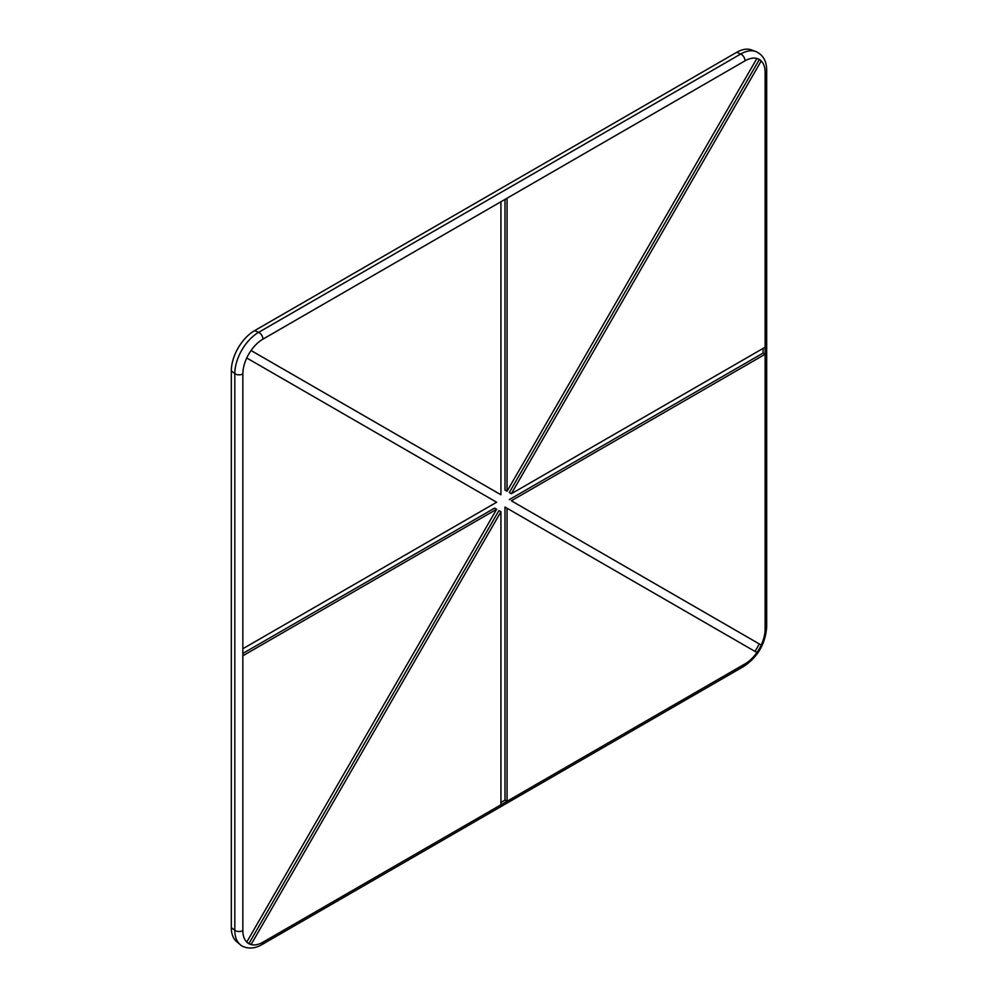 <?xml version="1.0" encoding="UTF-8"?>
<svg xmlns="http://www.w3.org/2000/svg" width="998" height="998" viewBox="0 0 998 998"><rect width="100%" height="100%" fill="white"/><g stroke="black" fill="none" stroke-linecap="round" stroke-linejoin="round"><path stroke-width="1.5" d="M231.324 927.604L234.817 930.286A33.695 19.449 -60 0 0 240.206 944.595L236.576 941.576A32.884 18.987 -60 0 1 231.324 927.604L231.324 370.944A32.884 18.987 -60 0 1 254.577 330.662L258.644 332.346A5.339 3.081 60 0 1 259.168 332.608A5.339 3.081 60 0 1 262.936 339.145A28.406 16.405 -60 0 0 251.059 350.51L500.934 494.783L500.934 201.746L507.034 198.228L507.034 491.266L756.908 58.458A28.406 16.405 120 0 1 759.229 59.406A28.406 16.405 120 0 1 761.225 60.94L511.338 493.748L765.117 347.229L765.117 354.265L511.338 500.784L761.225 645.057A28.406 16.405 120 0 1 756.908 652.517L507.034 508.244L507.034 801.282L500.934 804.8L500.934 511.762L251.059 944.57A28.406 16.405 120 0 1 248.739 943.609A28.406 16.405 120 0 1 246.743 942.087L496.63 509.267L242.851 655.786L242.851 648.75L496.63 502.244L246.743 357.97A28.406 16.405 120 0 1 251.059 350.51L498.913 493.611M254.577 330.662L736.661 52.333A32.884 18.987 -60 0 1 751.394 49.9L755.81 51.522A33.695 19.449 -60 0 0 740.728 54.017A5.339 3.081 60 0 1 741.252 54.279A5.339 3.081 60 0 1 745.032 60.816A28.406 16.405 -60 0 1 756.908 58.458M505 199.4L505 490.093L507.034 491.266M758.181 58.894A28.406 16.405 120 0 1 759.191 59.768L761.225 60.94A28.406 16.405 -60 0 1 765.117 72.417L765.117 347.229M759.191 59.768L509.304 492.575L511.338 493.748M763.083 348.402L763.083 353.092L765.117 354.265L765.117 629.077A28.406 16.405 -60 0 1 761.225 645.057L511.338 500.784M763.083 353.092L509.304 499.611M754.887 651.345A28.406 16.405 120 0 0 759.191 643.885M756.908 652.517A28.406 16.405 -60 0 1 745.032 663.87L507.034 801.282L505 800.109L505 507.071L507.034 508.244M505 800.109L500.934 802.454M247.754 942.96A28.406 16.405 120 0 0 249.026 943.397L498.913 510.589L500.934 511.762M249.026 943.397L251.059 944.57A28.406 16.405 -60 0 0 262.936 942.199L500.934 804.8M242.851 653.44L494.596 508.107L496.63 509.267M231.324 370.944L234.817 373.614L234.817 930.286A5.339 3.081 -0 0 0 235.303 930.61A5.339 3.081 -0 0 0 242.851 930.61L242.851 655.786M736.661 52.333L740.728 54.017L258.644 332.346A33.695 19.449 -60 0 0 234.817 373.614A5.339 3.081 0 0 0 235.303 373.938A5.339 3.081 0 0 0 242.851 373.938A28.406 16.405 -60 0 1 246.743 357.97M262.936 339.145L500.934 201.746M507.034 198.228L745.032 60.816M246.743 942.087A28.406 16.405 -60 0 1 242.851 930.61M745.032 663.87A5.339 3.081 -120 0 1 743.922 666.315C757.856 656.846 765.441 643.71 766.676 626.906L766.676 70.234A5.339 3.081 180 0 1 765.117 72.417M242.851 648.75L242.851 373.938M240.206 944.595C239.732 944.832 249.201 952.129 261.838 944.644A5.339 3.081 -120 0 0 262.936 942.199M766.676 626.906A5.339 3.081 180 0 1 765.117 629.077M766.676 70.234C766.651 60.99 763.033 54.753 755.81 51.522M743.922 666.315L261.838 944.644"/></g></svg>
